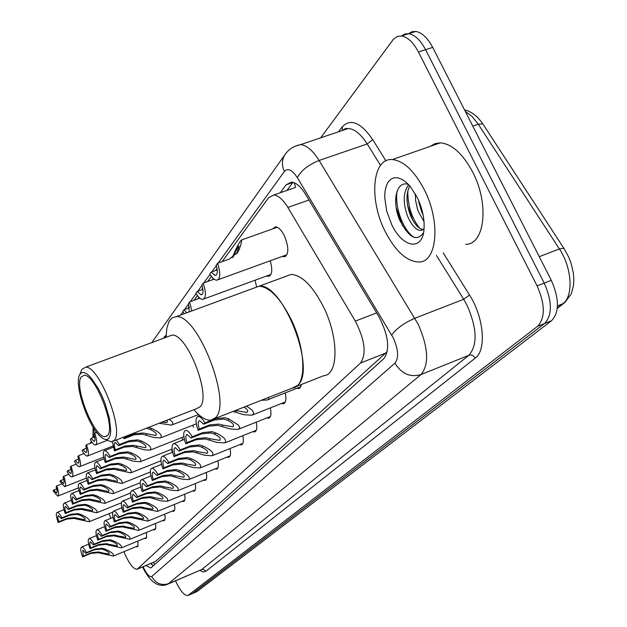 <?xml version="1.0" encoding="UTF-8"?>
<svg xmlns="http://www.w3.org/2000/svg" width="627" height="627" viewBox="0 0 627 627"><rect width="100%" height="100%" fill="white"/><g stroke="black" fill="none" stroke-linecap="round" stroke-linejoin="round"><path stroke-width="0.94" d="M272.58 228.926L275.559 226.833C278.568 227.146 281.523 230.156 284.423 235.854C289.063 247.681 288.937 254.672 284.047 256.811L282.291 256.412M123.895 551.689L125.29 554.989C129.86 564.574 133.81 569.332 137.133 569.269L360.564 363.002C366.63 353.847 364.883 339.881 355.321 321.102L287.864 207.443C283.043 199.59 278.341 195.444 273.764 195.005L268.654 197.63L222.138 261.616M273.764 195.005L295.145 187.567M137.485 569.12L155.496 561.439L387.29 351.606M108.996 513.678L110.814 518.317M217.052 268.607L215.712 270.456M211.417 276.366L207.678 281.507M202.772 288.255L201.604 289.854M197.442 295.583L194.017 300.294M189.276 306.815L188.28 308.186M91.44 441.384L89.982 443.391M255.15 280.183L256.506 286.617M270.245 260.785C272.769 270.049 272.134 275.245 268.325 276.374L266.616 275.99M171.665 449.261L172.245 452.365M182.042 437.497L182.575 440.13M192.904 425.177L193.359 427.3M146.42 532.472L146.624 537.496L145.723 538.546L144.523 538.295M155.363 523.521C156.099 527.252 155.849 529.36 154.603 529.854L153.364 529.603M164.674 514.187C165.45 518.082 165.175 520.285 163.851 520.802L162.573 520.551M174.392 504.445C175.199 508.513 174.902 510.817 173.499 511.358L172.174 511.107M184.534 494.264C185.38 498.52 185.059 500.934 183.562 501.498L182.198 501.247M195.138 483.621C196.024 488.08 195.671 490.604 194.08 491.2L192.661 490.949M206.228 472.484C207.153 477.155 206.769 479.804 205.076 480.431L203.61 480.172M217.843 460.806C218.815 465.712 218.4 468.494 216.581 469.153L215.069 468.894M230.015 448.556C231.042 453.713 230.587 456.644 228.643 457.334L227.076 457.075M242.79 435.694C243.879 441.126 243.378 444.206 241.285 444.935L239.671 444.676M256.216 422.167C257.368 427.896 256.819 431.141 254.57 431.909L252.9 431.65M270.339 407.918C271.562 413.969 270.958 417.402 268.528 418.209L266.804 417.943M285.222 392.894C286.523 399.305 285.857 402.934 283.232 403.78L281.445 403.514M301.524 384.445L299.863 388.082L298.718 388.568L296.877 388.293M137.838 541.07L138.042 545.882L137.195 546.893L136.028 546.642M146.028 565.53L150.668 567.976L151.35 567.584L383.881 358.628C390.198 349.435 388.544 335.461 378.927 316.706L305.6 194.37C300.795 186.627 296.077 182.535 291.437 182.104L286.131 184.816L280.3 192.732M153.427 565.726L150.676 563.571M320.695 137.815L393.341 39.344L397.424 36.382L401.617 35.974C407.777 37.126 413.389 42.479 418.46 52.041L537.104 285.888C545.208 304.416 545.349 317.913 537.535 326.353L187.865 595.548C184.463 595.768 180.513 591.214 175.991 581.903L175.513 580.837M408.53 33.678L411.908 31.734L415.779 31.436C421.995 32.557 427.638 37.871 432.708 47.393L551.305 280.316C559.386 298.773 559.464 312.246 551.533 320.726L197.137 591.488L192.246 593.659L544.549 323.532L192.763 593.377L188.374 595.274M551.305 280.316L544.22 283.098C552.309 301.595 552.418 315.075 544.549 323.532C552.418 315.075 552.309 301.595 544.22 283.098L425.592 49.713L544.22 283.098L537.104 285.888M401.476 35.958L404.838 33.999L408.71 33.701C414.894 34.838 420.521 40.175 425.592 49.713C420.521 40.175 414.894 34.838 408.71 33.701L404.838 33.999L401.476 35.958M286.962 190.412L292.856 182.488L286.131 184.816M197.137 591.488L192.489 593.55M291.03 319.19C306.446 350.336 306.642 387.486 292.307 388.074L297.519 385.464C317.003 370.628 282.942 282.471 259.131 286.178C269.602 287.017 280.238 298.021 291.03 319.19M285.356 276.538L291.116 274.43C301.9 275.104 312.701 285.936 323.508 306.916C338.941 337.773 338.58 374.868 323.783 375.675L296.273 386.514M253.59 288.224L259.131 286.178L253.59 288.224M166.03 337.326L166.86 328.078L168.929 321.502L172.182 317.771L176.203 316.666C197.826 313.845 232.617 403.733 215.367 417.817L210.703 420.223C205.836 420.537 200.248 417.026 193.931 409.682M168.585 336.37L171.931 335.132C187.026 333.023 211.808 396.515 199.942 406.884L196.502 408.679L113.589 441.024M81.001 371.49L81.965 369.264L85.711 367.156C99.105 365.745 124.397 430.498 114.271 440.295L111.277 441.925L105.791 439.503M79.966 374.241L81.871 372.579L84.418 372.587L87.49 374.288L90.939 377.619L98.251 388.434L101.723 395.386L104.834 402.887L109.31 417.958L110.767 430.514L110.266 435.028L108.957 438.046C107.178 440.248 104.591 439.966 101.19 437.184C88.509 427.59 73.578 384.163 79.747 374.617L79.966 374.241M107.711 435.295L105.211 436.658C94.465 438.336 73.672 386.608 81.204 376.96L84.198 375.267C95.108 374.076 115.885 427.112 107.711 435.295M424.158 189.44C440.938 221.59 437.238 262.454 418.82 262.008C406.751 261.522 395.566 251.403 385.268 231.669C368.723 199.809 372.125 157.565 392.431 159.564C403.717 160.88 414.29 170.842 424.158 189.44M430.31 146.334L434.989 143.63L440.358 142.831C452.02 143.951 462.789 153.686 472.664 172.025C489.444 203.728 484.867 244.467 465.79 244.358M409.776 185.937C405.896 193.829 406.084 203.571 410.348 215.163C414.306 224.184 418.624 228.965 423.311 229.49L423.444 229.49M408.71 184.746C403.122 192.246 402.746 202.725 407.574 216.174C411.531 225.203 415.85 229.984 420.521 230.517L424.056 228.871M418.428 200.021L421.391 211.142L423.1 214.842L418.883 202.756M415.309 193.845L415.599 200.452L417.323 208.485L418.632 212.145L424.032 221.558M408.42 184.44C395.974 180.051 391.804 202.396 399.697 220.03C408.976 237.962 416.924 242.155 423.554 232.617M391.726 224.662L386.71 211.174L384.719 197.638L384.994 191.572L386.122 186.344L388.058 182.175L390.731 179.275L394.022 177.778L397.8 177.778L401.899 179.283L406.116 182.238L410.277 186.525L417.073 197.137C422.582 208.697 424.871 219.693 423.938 230.133C422.01 251.474 402.362 247.414 391.726 224.662M407.566 205.295L412.77 220.202M396.186 207.615L402.589 225.892M407.824 190.702C407.683 205.562 411.649 218.086 419.706 228.283M397.126 190.937C394.211 207.717 404.274 232.445 414.76 237.617M104.474 549.926L101.535 549.001L94.207 549.863L85.805 553.327L82.842 550.232L83.25 556.118L82.568 556.87L90.907 553.429L98.071 552.685L113.369 556.063C114.263 554.307 111.535 552.011 105.203 549.166L104.474 549.926C108.306 551.752 109.85 553.163 109.114 554.143L101.793 552.748L101.08 553.5M83.25 556.118L91.605 552.677L98.76 551.948L101.793 552.748M82.568 556.87C80.562 551.235 80.24 547.959 81.596 547.042C82.858 546.971 84.488 548.813 86.495 552.567L94.912 549.095L102.24 548.257L105.203 549.166M86.495 552.567L85.805 553.327M112.437 541.548L109.451 540.599L101.974 541.469L93.415 544.988L90.382 541.853C89.481 542.371 89.606 544.393 90.758 547.896L90.045 548.68L98.541 545.184L105.838 544.432L121.458 547.857C122.437 546.046 119.686 543.68 113.197 540.756L112.437 541.548C116.356 543.429 117.915 544.879 117.124 545.898L109.647 544.487L108.902 545.263M90.758 547.896L99.262 544.401L106.559 543.672L109.647 544.487M90.045 548.68C87.992 542.896 87.686 539.541 89.112 538.601C90.413 538.53 92.091 540.396 94.136 544.197L102.71 540.67L110.18 539.823L113.197 540.756M94.136 544.197L93.415 544.988M120.737 532.825L117.688 531.845L110.07 532.723L101.347 536.304L98.227 533.13C97.287 533.663 97.404 535.732 98.58 539.338L97.836 540.145L106.488 536.594L113.926 535.842L129.875 539.314C130.949 537.441 128.167 534.996 121.528 531.994L120.737 532.825C124.749 534.753 126.325 536.25 125.463 537.3L117.829 535.881L117.053 536.696M98.58 539.338L107.241 535.779L114.67 535.05L117.829 535.881M97.836 540.145C95.735 534.22 95.437 530.771 96.942 529.815C98.29 529.737 100.014 531.625 102.099 535.474L110.838 531.892L118.448 531.038L121.528 531.994M102.099 535.474L101.347 536.304M129.389 523.725L126.278 522.722L118.503 523.616L109.615 527.244L106.418 524.031C105.422 524.587 105.524 526.711 106.723 530.411L105.955 531.257L114.772 527.644L122.359 526.892L138.645 530.411C139.829 528.475 137.015 525.951 130.212 522.855L129.389 523.725C133.496 525.716 135.087 527.26 134.154 528.349L126.356 526.915L125.549 527.762M106.723 530.411L115.556 526.798L123.135 526.061L126.356 526.915M105.955 531.257C103.808 525.175 103.526 521.633 105.109 520.645C106.504 520.567 108.275 522.479 110.399 526.382L119.31 522.746L127.069 521.883L130.212 522.855M110.399 526.382L109.615 527.244M138.418 514.226L135.244 513.207L127.312 514.101L118.244 517.792L114.96 514.54C113.91 515.112 114.004 517.299 115.227 521.1L114.42 521.977L123.409 518.31L131.153 517.549L147.792 521.123C149.093 519.117 146.248 516.515 139.272 513.325L138.418 514.226C142.627 516.287 144.226 517.878 143.222 519.007L135.252 517.557L134.405 518.443M115.227 521.1L124.232 517.424L131.96 516.687L135.252 517.557M114.42 521.977C112.225 515.731 111.959 512.094 113.628 511.076C115.078 510.997 116.896 512.941 119.067 516.899L128.151 513.192L136.067 512.322L139.272 513.325M119.067 516.899L118.244 517.792M147.839 504.312L144.602 503.262L136.506 504.163L127.257 507.925L123.88 504.633C122.774 505.213 122.853 507.462 124.107 511.373L123.26 512.298L132.43 508.568L140.33 507.799L157.346 511.428C158.764 509.343 155.896 506.655 148.74 503.371L147.839 504.312C152.157 506.436 153.772 508.082 152.682 509.257L144.531 507.792L143.654 508.716M124.107 511.373L133.292 507.635L141.177 506.906L144.531 507.792M123.26 512.298C121.011 505.871 120.768 502.133 122.531 501.083C124.036 501.004 125.902 502.972 128.112 506.984L137.384 503.215L145.472 502.345L148.74 503.371M128.112 506.984L127.257 507.925M157.698 493.951L154.391 492.869L146.122 493.778L136.678 497.603L133.214 494.264C132.046 494.868 132.101 497.18 133.386 501.208L132.501 502.172L141.859 498.379L149.924 497.619L160.802 500.824L167.315 501.294C168.882 499.131 165.983 496.357 158.639 492.963L157.698 493.951C162.134 496.137 163.757 497.846 162.573 499.061L154.242 497.587L153.317 498.551M133.386 501.208L142.76 497.407L150.809 496.678L154.242 497.587M132.501 502.172C130.197 495.565 129.969 491.717 131.835 490.643C133.402 490.557 135.322 492.556 137.579 496.615L147.039 492.791L155.3 491.905L158.639 492.963M137.579 496.615L136.678 497.603M168.012 483.103L164.635 481.991L156.186 482.908L146.546 486.795L142.98 483.417C141.741 484.036 141.78 486.419 143.097 490.573L142.172 491.584L151.726 487.728L159.956 486.96L171.053 490.228L177.755 490.698C179.463 488.449 176.548 485.572 168.992 482.069L168.012 483.103C172.566 485.369 174.204 487.132 172.919 488.402L164.392 486.913L163.428 487.924M143.097 490.573L152.667 486.709L160.88 485.972L164.392 486.913M142.172 491.584C139.805 484.773 139.602 480.815 141.577 479.71C143.215 479.631 145.182 481.646 147.486 485.768L157.142 481.873L165.583 480.98L168.992 482.069M147.486 485.768L146.546 486.795M178.82 471.739L175.364 470.595L166.727 471.52L156.875 475.478L153.207 472.06C151.899 472.695 151.914 475.148 153.262 479.436L152.298 480.494L162.056 476.567L170.458 475.799L181.783 479.13L188.672 479.6C190.553 477.265 187.614 474.286 179.847 470.658L178.82 471.739C183.499 474.09 185.145 475.917 183.75 477.233L175.019 475.728L174.016 476.786M153.262 479.436L163.044 475.501L171.43 474.772L175.019 475.728M152.298 480.494C149.861 473.479 149.696 469.396 151.789 468.251C153.49 468.173 155.512 470.226 157.863 474.396L167.73 470.43L176.359 469.537L179.847 470.658M157.863 474.396L156.875 475.478M190.146 459.818L186.619 458.643L177.786 459.575L167.722 463.604L163.945 460.14C162.55 460.79 162.542 463.329 163.929 467.758L162.91 468.863L172.88 464.873L181.469 464.105L193.03 467.499L200.123 467.961C202.184 465.54 199.221 462.444 191.227 458.682L190.146 459.818C194.966 462.256 196.619 464.16 195.107 465.524L186.164 464.011L185.106 465.124M163.929 467.758L173.914 463.753L182.488 463.024L186.164 464.011M162.91 468.863C160.41 461.621 160.277 457.412 162.503 456.237C164.274 456.166 166.359 458.243 168.757 462.467L178.844 458.431L187.661 457.538L191.227 458.682M168.757 462.467L167.722 463.604M202.043 447.31L198.43 446.095L189.393 447.035L179.103 451.126L175.215 447.623C173.734 448.297 173.703 450.923 175.121 455.492L174.055 456.66L184.244 452.6L193.03 451.832L204.825 455.288L212.13 455.751C214.403 453.227 211.417 450.014 203.179 446.118L202.043 447.31C207.004 449.841 208.666 451.816 207.012 453.235L197.866 451.706L196.753 452.874M175.121 455.492L185.333 451.424L194.104 450.695L197.866 451.706M174.055 456.66C171.484 449.175 171.383 444.833 173.757 443.626C175.599 443.555 177.747 445.664 180.192 449.935L190.506 445.836L199.527 444.927L203.179 446.118M180.192 449.935L179.103 451.126M214.552 434.158L210.852 432.904L201.604 433.845L191.078 438.014L187.073 434.472C185.49 435.162 185.427 437.873 186.885 442.607L185.764 443.838L196.188 439.699L205.17 438.939L217.216 442.458L224.74 442.921C227.24 440.295 224.239 436.948 215.751 432.896L214.552 434.158C219.669 436.784 221.323 438.845 219.528 440.326L210.155 438.782L208.987 440.005M186.885 442.607L197.325 438.461L206.299 437.74L210.155 438.782M185.764 443.838C183.123 436.094 183.06 431.603 185.592 430.357C187.512 430.302 189.722 432.434 192.223 436.76L202.772 432.583L212.004 431.674L215.751 432.896M192.223 436.76L191.078 438.014M227.719 420.309L223.933 419.016L214.45 419.965L203.681 424.213L199.558 420.623C197.866 421.328 197.764 424.134 199.261 429.048L198.085 430.341L208.744 426.125L217.945 425.372L230.25 428.962L237.994 429.424L239.733 428.029L239.342 426.509L237.868 424.73L228.973 418.985L227.719 420.309C232.993 423.053 234.655 425.192 232.688 426.744L223.087 425.184L221.856 426.47M199.261 429.048L209.951 424.832L219.129 424.111L223.087 425.184M198.085 430.341C195.358 422.324 195.35 417.676 198.061 416.399C200.06 416.352 202.333 418.515 204.888 422.888L215.68 418.64L225.148 417.723L228.973 418.985M204.888 422.888L203.681 424.213M235.486 410.458L246.544 412.433C248.7 411.383 247.837 409.611 243.981 407.111M246.364 406.178C253.363 410.238 255.22 413.248 251.952 415.207L243.974 414.745L232.993 411.445M268.638 397.4L268.662 398.952L267.368 399.995L261.412 400.245M67.316 518.278L74.566 517.596L84.864 519.767C85.727 518.733 84.159 517.251 80.17 515.323L77.199 514.375L69.769 515.206L61.25 518.639L58.397 515.613C57.527 516.107 57.668 518.137 58.844 521.695L67.316 518.278L66.658 519.109L58.201 522.518L58.844 521.695M61.25 518.639L61.901 517.8L70.443 514.367L77.858 513.56L80.859 514.485C87.451 517.479 90.21 519.893 89.136 521.735L73.915 518.396L66.658 519.109M61.901 517.8C59.965 514.164 58.389 512.361 57.167 512.392C55.779 513.294 56.116 516.664 58.201 522.518M74.55 509.226L81.941 508.544L92.451 510.739C93.376 509.665 91.801 508.136 87.709 506.154L84.676 505.182L77.113 506.02L68.421 509.508L65.506 506.444C64.581 506.953 64.722 509.038 65.921 512.69L74.55 509.226L73.861 510.08L65.247 513.544L65.921 512.69M68.421 509.508L69.103 508.638L77.811 505.143L85.374 504.327L88.423 505.284C95.186 508.364 97.969 510.856 96.793 512.761L81.267 509.375L73.861 510.08M69.103 508.638C67.128 504.947 65.514 503.12 64.26 503.16C62.794 504.077 63.123 507.541 65.247 513.544M82.09 499.79L89.622 499.108L100.351 501.334C101.355 500.221 99.756 498.645 95.57 496.6L92.475 495.604L84.755 496.443L75.898 499.985L72.912 496.89C71.94 497.415 72.066 499.554 73.288 503.309L82.09 499.79L81.369 500.683L72.591 504.202L73.288 503.309M75.898 499.985L76.612 499.084L85.484 495.534L93.196 494.719L96.315 495.691C103.243 498.865 106.057 501.435 104.764 503.403L88.916 499.97L81.369 500.683M76.612 499.084C74.605 495.354 72.944 493.504 71.643 493.535C70.099 494.484 70.412 498.034 72.591 504.202M89.943 489.946L97.632 489.264L108.581 491.521C109.662 490.377 108.056 488.746 103.761 486.638L100.61 485.611L92.733 486.466L83.697 490.063L80.632 486.928C79.613 487.469 79.723 489.663 80.977 493.527L89.943 489.946L89.199 490.886L80.248 494.452L80.977 493.527M83.697 490.063L84.441 489.115L93.494 485.51L101.362 484.687L104.537 485.69C111.645 488.958 114.49 491.615 113.072 493.653L96.895 490.173L89.199 490.886M84.441 489.115C82.396 485.337 80.703 483.464 79.347 483.495C77.717 484.467 78.014 488.119 80.248 494.452M98.149 479.679L105.994 478.997L117.171 481.293C118.346 480.102 116.724 478.417 112.319 476.238L109.098 475.18L101.057 476.042L91.848 479.694L88.697 476.528C87.615 477.076 87.717 479.341 89.003 483.315L98.149 479.679L97.373 480.658L88.235 484.287L89.003 483.315M91.848 479.694L92.624 478.707L101.848 475.047L109.882 474.216L113.126 475.242C120.423 478.62 123.292 481.364 121.748 483.472L105.218 479.945L97.373 480.658M92.624 478.707C90.539 474.89 88.791 472.993 87.388 473.017C85.672 474.02 85.954 477.774 88.235 484.287M106.715 468.957L114.717 468.275L126.145 470.603C127.414 469.364 125.784 467.624 121.254 465.367L117.97 464.286L109.756 465.148L100.359 468.863L97.13 465.657C95.986 466.222 96.072 468.557 97.381 472.648L106.715 468.957L105.9 469.976L96.582 473.659L97.381 472.648M100.359 468.863L101.166 467.828L110.587 464.113L118.785 463.275L122.1 464.333C129.593 467.82 132.493 470.658 130.8 472.844L113.918 469.262L105.9 469.976M101.166 467.828C99.042 463.964 97.256 462.044 95.798 462.068C93.979 463.094 94.246 466.958 96.582 473.659M115.674 457.741L123.848 457.059L135.518 459.419C136.898 458.141 135.252 456.338 130.604 454.003L127.25 452.89L118.856 453.76L109.255 457.538L105.947 454.293C104.733 454.873 104.803 457.271 106.143 461.496L115.674 457.741L114.827 458.807L105.312 462.554L106.143 461.496M109.255 457.538L110.109 456.456L119.726 452.67L128.104 451.832L131.49 452.921C139.194 456.519 142.117 459.458 140.26 461.731L133.77 461.26L123.01 458.094L114.827 458.807M110.109 456.456C107.946 452.545 106.112 450.594 104.599 450.617C102.671 451.667 102.906 455.649 105.312 462.554M125.055 446.001L133.402 445.327L145.331 447.725C146.828 446.393 145.174 444.519 140.385 442.098L136.96 440.953L128.386 441.831L118.581 445.672L115.18 442.388C113.895 442.983 113.942 445.46 115.321 449.818L125.055 446.001L124.162 447.122L114.451 450.931L115.321 449.818M118.581 445.672L119.475 444.535L129.295 440.695L137.862 439.848L141.318 440.969C149.242 444.7 152.189 447.741 150.159 450.1L144.61 449.865L132.516 446.408L124.162 447.122M119.475 444.535L116.293 439.966M112.398 441.714L114.451 450.931M124.648 436.706L124.938 437.583L134.883 433.704L143.411 433.03L155.614 435.467C157.228 434.088 155.574 432.136 150.645 429.628L147.141 428.445M148.552 427.379L151.624 428.437C159.783 432.309 162.754 435.467 160.52 437.92L153.67 437.45L142.486 434.166L133.943 434.872L124.021 438.751L124.938 437.583M123.456 437.176L124.021 438.751M169.266 419.298C173.193 422.19 173.898 424.134 171.383 425.137L159.156 423.249M161.633 422.277L166.641 422.535L167.433 421.759L166.758 420.278M61.517 484.044L56.736 485.933C58.813 491.819 59.142 495.212 57.731 496.106L53.146 490.91L53.773 490.04L56.516 492.94C57.41 492.446 57.276 490.408 56.101 486.818L56.736 485.933M56.72 488.872L53.773 490.04M68.711 474.302L63.719 476.269C65.843 482.304 66.156 485.784 64.667 486.701L59.98 481.442L60.631 480.548L63.445 483.472C64.385 482.962 64.252 480.87 63.053 477.186L63.719 476.269M63.703 479.334L60.631 480.548M76.22 464.152L70.992 466.198C73.163 472.405 73.469 475.971 71.901 476.912C70.616 476.935 69.017 475.164 67.097 471.59L67.771 470.658L70.655 473.612C71.643 473.095 71.525 470.94 70.302 467.154L70.992 466.198M70.969 469.404L67.771 470.658M84.042 453.564L78.571 455.704C80.797 462.075 81.079 465.743 79.433 466.707C78.101 466.731 76.463 464.936 74.511 461.331L75.216 460.351L78.163 463.337C79.206 462.804 79.104 460.594 77.85 456.699L78.571 455.704M78.54 459.05L75.216 460.351M92.224 442.521L86.479 444.755C88.76 451.307 89.026 455.077 87.286 456.072C85.907 456.088 84.23 454.269 82.239 450.625L82.976 449.606L86.001 452.623C87.098 452.075 87.004 449.802 85.727 445.789L86.479 444.755M86.44 448.25L82.976 449.606M96.809 432.512L94.732 433.32C97.075 440.06 97.318 443.947 95.476 444.958C94.058 444.974 92.334 443.132 90.312 439.449L91.08 438.383L94.175 441.432C95.335 440.875 95.265 438.532 93.948 434.401L94.732 433.32M94.693 436.98L91.08 438.383M166.155 335.915L164.682 336.464L165.12 337.663M163.655 338.204L164.682 336.464M198.077 298.813L199.049 297.48M199.809 298.178L189.644 301.893L191.799 310.937M189.432 307.763L183.954 309.777L182.755 311.431L184.22 313.719M211.761 280.026L212.827 279.642M189.244 311.878L188.421 303.586L189.644 301.893M183.954 309.777L186.736 312.795M214.105 279.18L203.195 283.13C206.322 292.746 206.118 298.178 202.576 299.424C200.507 299.283 198.289 297.214 195.914 293.217L197.176 291.469L201.142 294.839C203.375 294.181 203.626 290.873 201.902 284.924L203.195 283.13M202.944 289.368L197.176 291.469M232.288 257.658C236.598 247.187 239.718 241.277 241.638 239.929C241.724 241.591 240.925 244.773 239.224 249.46L236.606 253.935L239.067 246.043C237.923 246.717 235.948 250.408 233.142 257.109M237.986 252.07L229.451 258.99L217.538 263.269C220.775 273.325 220.477 278.976 216.644 280.222C214.505 280.05 212.232 277.957 209.826 273.952L211.158 272.102L215.218 275.496C217.632 274.838 217.945 271.397 216.166 265.166L217.538 263.269M217.24 269.908L211.158 272.102M153.443 562.411L154.689 564.59M294.118 182.716L295.623 187.191M155.496 561.439L137.822 568.877M308.978 200.013L287.864 207.443M376.655 312.912L355.321 321.102M386.146 352.915L360.564 363.002M143.105 566.761L143.324 567.255C146.765 574.316 149.571 577.404 151.75 576.519L394.963 363.127C398.929 358.064 398.411 349.733 393.411 338.133L297.323 177.645C292.166 169.815 287.856 167.746 284.392 171.445L218.188 263.034M295.066 146.256L300.607 144.61C306.721 145.284 312.881 150.566 319.096 160.481L418.319 324.449C428.398 347.867 429.283 364.577 420.976 374.57L168.005 584.043C158.937 588.126 150.598 582.742 142.987 567.874M443.234 252.838L469.545 295.066C483.919 317.348 486.654 350.227 475.25 358.111L205.828 571.346L204.034 569.598L201.941 569.473L168.812 583.596C161.445 585.869 155.755 583.51 151.75 576.519M394.963 363.127C401.429 373.81 410.097 377.619 420.976 374.57L468.871 355.282C477.703 345.148 477.108 328.517 467.099 305.396L463.69 299.283L414.917 318.242C404.015 322.976 396.288 328.572 391.734 335.045M205.828 571.346L203.219 571.973L199.88 570.437M168.412 583.87L201.612 569.59L468.871 355.282C471.52 354.537 473.651 355.478 475.25 358.111M338.533 131.78L342.177 126.944C350.571 118.127 360.752 122.359 372.72 139.649L385.926 160.841M537.535 326.353L551.533 320.726M418.46 52.041L432.708 47.393M345.046 129.577L345.9 128.449M297.323 177.645C301.156 170.481 308.421 164.76 319.096 160.481L367.218 143.944C360.948 134.194 354.647 129.037 348.298 128.48L341.974 130.62M469.545 295.066L463.69 299.283L436.431 255.393M380.534 165.387L367.218 143.944L372.72 139.649M216.315 265.621L211.801 271.867M210.037 274.312L203.83 282.902M202.043 285.363L197.803 291.241M196.118 293.569L190.263 301.665M188.562 304.017L184.565 309.55M182.959 311.776L180.584 315.06M166.241 334.896L165.269 336.244M96.229 431.76L95.241 433.124M94.128 434.926L93.878 437.301M342.491 130.212L342.177 126.944M284.392 171.445C281.742 165.638 281.797 160.222 284.572 155.198L286.484 152.635M94.348 433.853L93.392 427.614M483.621 125.118L482.79 123.84L478.268 124.201L472.006 116.41L465.265 111.347M564.496 249.256L563.814 248.221L559.378 248.927L478.268 124.201L472.789 126.105M464.489 109.819C471.457 111.575 477.555 116.254 482.79 123.84L563.814 248.221L568.713 257.094L571.15 263.481L573.384 273.286L573.854 279.673L573.478 285.716L571.244 293.93L564.747 302.614L562.834 303.75C573.689 296.289 572.09 267.753 559.378 248.927L539.275 256.678M557.325 308.014L562.834 303.75L557.474 305.89M91.605 552.677L90.907 553.429M94.912 549.095L94.207 549.863M99.262 544.401L98.541 545.184M102.71 540.67L101.974 541.469M107.241 535.779L106.488 536.594M110.838 531.892L110.07 532.723M115.556 526.798L114.772 527.644M119.31 522.746L118.503 523.616M124.232 517.424L123.409 518.31M128.151 513.192L127.312 514.101M133.292 507.635L132.43 508.568M137.384 503.215L136.506 504.163M142.76 497.407L141.859 498.379M147.039 492.791L146.122 493.778M152.667 486.709L151.726 487.728M157.142 481.873L156.186 482.908M163.044 475.501L162.056 476.567M167.73 470.43L166.727 471.52M173.914 463.753L172.88 464.873M178.844 458.431L177.786 459.575M185.333 451.424L184.244 452.6M190.506 445.836L189.393 447.035M197.325 438.461L196.188 439.699M202.772 432.583L201.604 433.845M209.951 424.832L208.744 426.125M215.68 418.64L214.45 419.965M236.708 410.857L235.415 412.213M69.769 515.206L70.443 514.367M80.17 515.323L80.859 514.485M76.956 519.227L77.63 518.411M77.113 506.02L77.811 505.143M87.709 506.154L88.423 505.284M84.363 510.221L85.068 509.367M84.755 496.443L85.484 495.534M95.57 496.6L96.315 495.691M92.083 500.84L92.812 499.946M92.733 486.466L93.494 485.51M103.761 486.638L104.537 485.69M100.124 491.059L100.884 490.134M101.057 476.042L101.848 475.047M112.319 476.238L113.126 475.242M108.518 480.854L109.317 479.882M109.756 465.148L110.587 464.113M121.254 465.367L122.1 464.333M117.28 470.195L118.119 469.184M118.856 453.76L119.726 452.67M130.604 454.003L131.49 452.921M126.45 459.05L127.32 457.992M128.386 441.831L129.295 440.695M140.385 442.098L141.318 440.969M136.035 447.388L136.952 446.283M133.943 434.872L134.883 433.704M150.645 429.628L151.624 428.437M146.083 435.169L147.039 434.009M237.813 251.38L239.224 249.46M151.232 563.344L152.557 565.217M298.718 388.568L299.745 388.168M283.232 403.78L284.125 403.427M268.528 418.209L269.32 417.896M254.57 431.909L255.267 431.627M241.285 444.935L241.904 444.684M228.643 457.334L229.192 457.107M216.581 469.153L217.075 468.949M205.076 480.431L205.515 480.251M194.08 491.2L194.472 491.035M284.047 256.811L285.818 256.169M268.325 276.374L269.869 275.809M188.108 595.446L192.246 593.659M401.617 35.974L415.779 31.436M151.789 342.608L284.572 155.198C288.326 149.5 293.671 145.966 300.607 144.61L348.298 128.48L345.25 128.629L342.671 130.377M93.109 427.152L92.921 437.67M142.956 567.796L142.588 566.973M564.363 302.912L557.285 308.382M176.203 316.666L291.116 274.43M171.931 335.132L85.711 367.156M107.146 435.906L105.211 436.658M292.307 388.074L214.269 418.82M79.747 374.617L81.722 369.695M420.521 230.517L423.311 229.49M392.431 159.564L440.358 142.831M81.596 547.042L88.65 544.15M113.644 555.945L138.073 545.796M89.112 538.601L96.433 535.607M121.756 547.732L146.647 537.417M96.942 529.815L104.544 526.704M130.204 539.181L155.574 528.686M105.109 520.645L113.017 517.424M139.014 530.262L164.885 519.595M113.628 511.076L121.857 507.737M148.199 520.959L174.588 510.112M122.531 501.083L131.098 497.626M157.792 511.248L184.722 500.213M131.835 490.643L140.769 487.046M167.817 501.091L195.31 489.867M141.577 479.71L150.895 475.971M178.311 490.471L206.393 479.044M184.173 477.061L183.75 477.233M151.789 468.251L161.515 464.364M189.299 479.349L217.984 467.718M195.577 465.336L195.107 465.524M162.503 456.237L172.668 452.2M200.82 467.679L230.14 455.837M207.545 453.023L207.012 453.235M173.757 443.626L184.385 439.417M212.914 455.437L242.9 443.375M220.132 440.083L219.528 440.326M225.626 442.568L256.302 430.287M233.369 426.47L232.688 426.744M198.061 416.399L199.903 415.677M238.997 429.025L270.394 416.516M247.32 412.127L246.544 412.433M253.096 414.753L285.246 402.009M267.972 399.697L300.913 386.702M89.489 521.593L112.703 512.173M57.167 512.392L63.993 509.657M97.185 512.596L121.419 502.799M64.26 503.16L71.337 500.33M105.195 503.23L130.588 492.994M71.643 493.535L79.002 490.604M113.55 493.457L140.213 482.751M79.347 483.495L86.996 480.462M122.273 483.26L150.323 472.037M87.388 473.017L95.351 469.874M131.38 472.609L160.943 460.829M95.798 462.068L104.098 458.807M126.536 470.438L126.145 470.603M140.91 461.472L172.119 449.081M104.599 450.617L113.244 447.231M135.957 459.246L135.518 459.419M150.88 449.818L183.883 436.768M145.825 447.529L145.331 447.725M161.327 437.599L196.282 423.844M156.154 435.256L155.614 435.467M172.292 424.785L198.555 414.502M167.001 422.371L166.39 422.614M57.982 496.004L78.438 487.877M64.949 486.591L86.479 478.064M72.207 476.794L94.896 467.844M79.77 466.574L103.706 457.177M87.655 455.923L112.946 446.032M95.892 444.802L107.076 440.444M212.749 279.258L213.744 278.897M203.908 298.93L270.942 274.407M202.043 294.51L201.142 294.839M218.18 279.666L286.923 254.734M241.638 239.929L277.275 227.256M216.252 275.12L215.218 275.496"/></g></svg>
